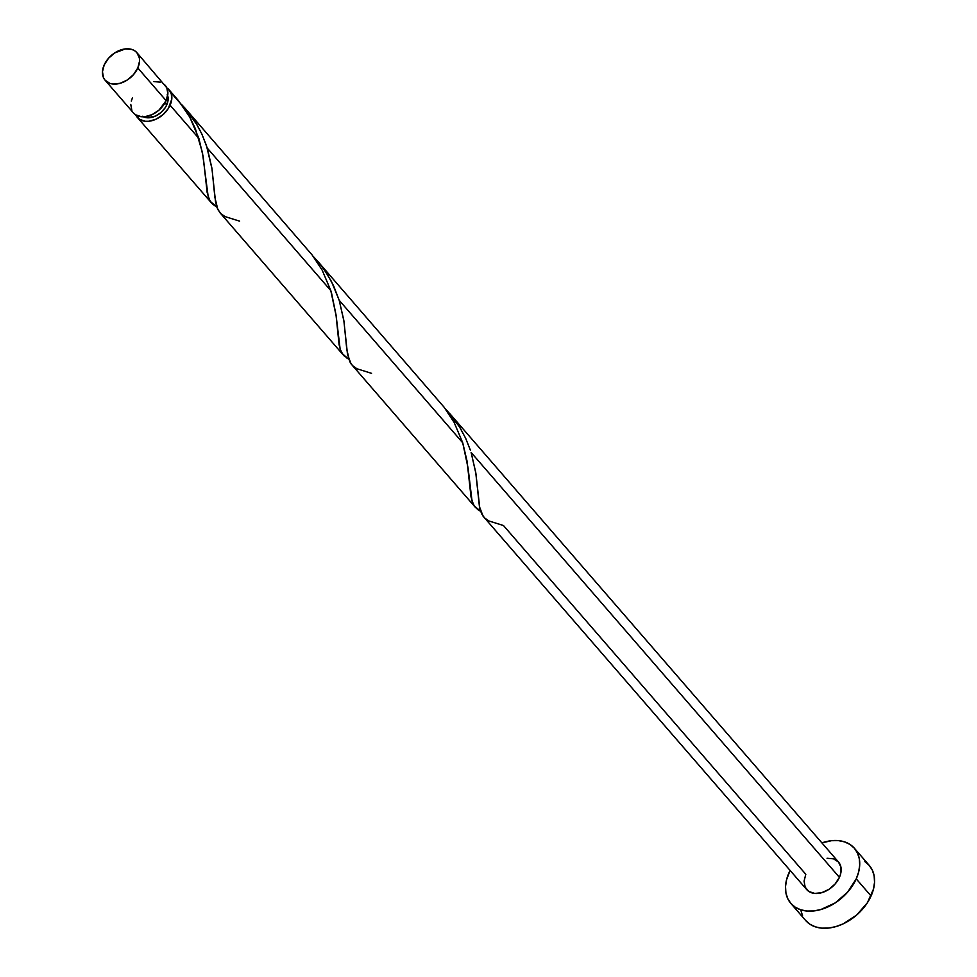<?xml version="1.0" encoding="UTF-8"?>
<svg xmlns="http://www.w3.org/2000/svg" width="977" height="977" viewBox="0 0 977 977"><rect width="100%" height="100%" fill="white"/><g stroke="black" fill="none" stroke-linecap="round" stroke-linejoin="round"><path stroke-width="1.47" d="M136.902 52.673L166.786 87.759L167.873 93.804L166.139 100.655A21.03 14.643 -40.9 0 1 150.299 115.371A21.03 14.643 -40.9 0 1 133.434 112.905L135.62 114.81L141.457 116.727L144.889 116.69L152.119 114.614L158.933 110.181L166.139 100.655L137.818 67.975A21.03 14.643 139.1 0 1 121.978 82.703A21.03 14.643 139.1 0 1 105.113 80.236A21.03 14.643 139.1 0 1 104.197 64.922L102.463 71.773L103.55 77.818L105.113 80.236L109.998 83.424L113.137 84.059L120.159 83.301L127.328 79.98L133.519 74.594L137.818 67.975L139.552 61.124L139.357 57.948L136.89 52.66L134.716 50.78L132.005 49.485L125.447 48.887L114.688 52.929L108.484 58.302L104.197 64.922A21.03 14.643 139.1 0 1 120.037 50.206A21.03 14.643 139.1 0 1 136.902 52.673A21.03 14.643 139.1 0 1 137.818 67.975L166.139 100.655A21.03 14.643 -40.9 0 0 165.223 85.353L163.037 83.448M142.324 116.239L146.99 117.777L155.526 116.08L160.973 112.526L165.247 107.641L166.737 104.918L164.991 102.903L166.737 104.918A16.829 11.712 -40.9 0 0 167.665 95.673M854.399 848.268L869.237 865.39L872.363 870.214L874.159 875.929L874.537 882.292L873.499 889.07L867.356 902.809L856.658 915.046L843.041 923.912L835.762 926.636L828.569 928.065L821.706 928.15L815.453 926.88L810.043 924.303L805.683 920.517A42.072 29.273 -40.9 0 0 839.39 925.439A42.072 29.273 -40.9 0 0 871.069 895.994L856.231 878.873L858.661 871.948L859.699 865.17L859.308 858.807L857.513 853.092L854.386 848.244L850.027 844.47L844.616 841.893L838.364 840.623L831.5 840.696L821.901 842.882A42.072 29.273 139.1 0 1 854.399 848.268A42.072 29.273 139.1 0 1 856.231 878.873L871.069 895.994A42.072 29.273 -40.9 0 0 869.237 865.39L864.865 861.592M788.989 872.766A42.072 29.273 139.1 0 1 790.112 870.446L786.57 879.703L785.52 886.481L785.911 892.844L787.706 898.559L790.833 903.395L795.193 907.181L800.603 909.758L806.868 911.028L813.719 910.943L820.924 909.514L835.25 902.882L847.645 892.123L856.231 878.873A42.072 29.273 139.1 0 1 824.551 908.317A42.072 29.273 139.1 0 1 790.82 903.383A42.072 29.273 139.1 0 1 788.989 872.766M805.805 874.293L503.473 525.528L488.854 520.949L484.592 517.932L481.661 513.853L479.817 508.492L475.884 473.393L471.134 452.485L839.414 877.346A21.03 14.643 -40.9 0 0 838.51 862.044L840.965 867.32L840.635 873.89L839.414 877.346L471.134 452.485L475.75 472.514L479.438 506.623L483.078 516.174L806.721 889.607A21.03 14.643 -40.9 0 0 823.587 892.074A21.03 14.643 -40.9 0 0 839.414 877.346L835.127 883.965L828.923 889.351L821.767 892.673L814.733 893.43L808.907 891.5L805.158 887.189L804.071 881.144L805.805 874.293M470.364 450.153L465.602 438.172L459.349 426.619L445.268 408.704L452.107 416.41L460.082 427.816L465.724 438.441L470.364 450.153M178.535 100.729L169.18 89.921A21.03 14.643 139.1 0 1 170.096 105.223L198.881 138.416L189.782 117.118L178.535 100.729M166.859 87.93A21.03 14.643 139.1 0 1 169.18 89.921M312.188 255.034L185.312 108.52L197.293 125.227L201.958 134.252L207.283 148.113L330.8 290.609L322.215 270.226L312.188 255.034M181.685 104.612L185.312 108.52M444.108 407.226L317.696 261.25L324.376 269.811L331.545 281.657L339.202 300.305L462.719 442.789L454.134 422.418L444.108 407.226M476.617 508.638L473.43 504.498L471.012 496.902L467.055 461.132L462.719 442.789L339.202 300.305L333.67 285.98L327.417 274.439L319.699 263.619L313.336 256.524L317.696 261.25M212.766 204.266L209.579 200.126L207.161 192.53L203.204 156.76L198.881 138.416L170.096 105.223A21.03 14.643 139.1 0 1 154.256 119.939A21.03 14.643 139.1 0 1 137.391 117.472A21.03 14.643 139.1 0 1 135.754 114.895L139.577 119.365L145.414 121.295L148.846 121.258L156.076 119.182L162.89 114.736L168.239 108.63L171.769 99.214L171.28 93.731L168.716 89.408L166.725 87.845M211.533 202.996L137.391 117.472M217.309 207.222L214.073 205.317M331.508 292.941L330.8 290.609L207.283 148.113L211.899 168.129L215.587 202.251L217.004 207.588L219.947 212.705L343.452 355.188L340.729 350.645L339.092 344.722L336.003 314.753L331.508 292.941M344.698 356.446L343.44 355.176M349.229 359.414L346.005 357.509M475.384 507.368L351.146 363.994L347.507 354.431L343.819 320.322L339.202 300.305L343.953 321.201L346.798 349.534L349.729 361.661L352.66 365.74L356.935 368.756L371.541 373.336M481.16 511.606L477.924 509.701M143.314 116.788A16.829 11.712 -40.9 0 0 166.737 104.918L168.117 99.434L167.25 94.598M827.055 858.258L833.613 858.856L838.498 862.032L449.628 413.43M800.749 909.966L802.544 915.681M132.518 97.602L131.309 101.058M130.784 104.454L131.871 110.499M160.326 82.166L153.768 81.567M239.621 221.156L225.003 216.576L220.741 213.548L217.81 209.469L214.879 197.342L212.033 169.009L206.501 145.707L201.75 133.8L195.498 122.247L181.417 104.331M170.792 92.449L182.65 105.98L189.782 117.13L195.424 128.866L202.447 152.559L208.186 196.731L210.434 201.555L216.772 206.965M330.8 290.609L336.149 315.889L340.106 348.923L342.353 353.747L348.691 359.145M462.719 442.789L468.081 468.081L472.038 501.103L474.285 505.927L480.623 511.337M805.659 920.505L790.82 903.383M133.434 112.905L105.113 80.236"/></g></svg>
